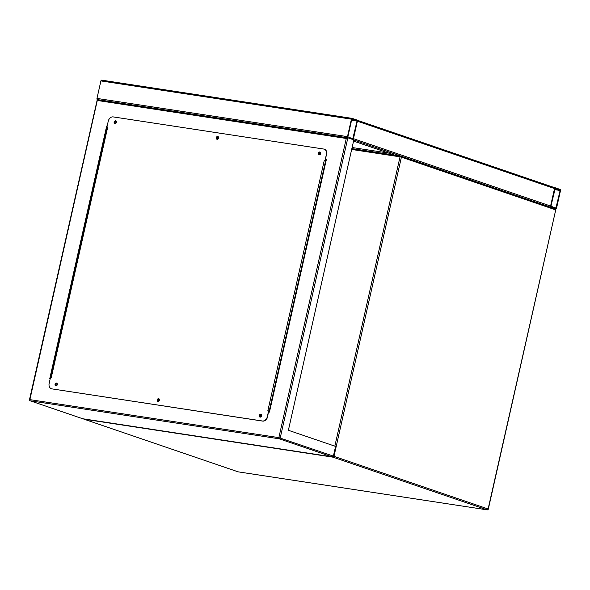 <?xml version="1.0" encoding="UTF-8"?>
<svg xmlns="http://www.w3.org/2000/svg" width="590" height="590" viewBox="0 0 590 590"><rect width="100%" height="100%" fill="white"/><g stroke="black" fill="none" stroke-linecap="round" stroke-linejoin="round"><path stroke-width="0.89" d="M560.5 190.6A1.003 0.627 98.7 0 0 560.124 189.427L555.345 187.797A1.003 0.627 98.7 0 0 555.271 187.775A1.003 0.627 98.7 0 0 554.526 188.564L550.588 206.043A1.003 0.627 98.7 0 0 550.964 207.223L555.743 208.853A1.003 0.627 98.7 0 0 555.81 208.867A1.003 0.627 98.7 0 0 556.562 208.086L560.5 190.6M555.205 188.402L550.957 206.168L555.883 208.248L560.124 190.474L555.153 188.394M554.076 187.495L357.282 120.257L553.973 187.472A1.003 0.774 108.9 0 1 554.526 188.564L550.588 206.043L353.454 138.687L357.393 121.201A1.003 0.627 98.7 0 0 357.016 120.028L352.237 118.391A1.003 0.627 98.7 0 0 352.171 118.376A1.003 0.627 98.7 0 0 351.419 119.158L347.481 136.644A1.003 0.627 98.7 0 0 347.857 137.817L352.636 139.454A1.003 0.627 98.7 0 0 352.709 139.469A1.003 0.627 98.7 0 0 353.454 138.687L357.393 121.201A1.003 0.774 -71.1 0 0 356.95 120.139M550.588 206.043A1.003 0.774 108.9 0 1 549.644 206.906M97.313 99.577A1.003 0.627 -81.3 0 1 96.966 98.412L100.905 80.926A1.003 0.627 -81.3 0 1 101.65 80.144A1.003 0.627 -81.3 0 1 101.723 80.159L352.097 118.376M357.024 121.075L356.876 120.633L351.795 119.291L347.857 136.769L352.776 138.849L357.024 121.075L351.581 120.242M115.308 123.14A0.826 0.642 108.9 0 1 115.758 121.555A0.826 0.642 108.9 0 1 115.308 123.14M115.898 121.636A0.826 0.642 -71.1 0 0 115.382 123.148M217.445 138.724A0.826 0.642 108.9 0 1 217.894 137.146A0.826 0.642 108.9 0 1 217.445 138.724M218.035 137.219A0.826 0.642 -71.1 0 0 217.518 138.731M319.581 154.315A0.826 0.642 108.9 0 1 320.023 152.736A0.826 0.642 108.9 0 1 319.581 154.315M320.171 152.81A0.826 0.642 -71.1 0 0 319.647 154.322M260.478 416.57A0.826 0.642 108.9 0 1 260.928 414.984A0.826 0.642 108.9 0 1 260.478 416.57M261.068 415.058A0.826 0.642 -71.1 0 0 260.551 416.57M158.341 400.979A0.826 0.642 108.9 0 1 158.791 399.4A0.826 0.642 108.9 0 1 158.341 400.979M158.931 399.474A0.826 0.642 -71.1 0 0 158.415 400.986M56.212 385.395A0.826 0.642 108.9 0 1 56.655 383.81A0.826 0.642 108.9 0 1 56.212 385.395M56.795 383.884A0.826 0.642 -71.1 0 0 56.279 385.395M347.702 137.794L97.343 99.585L97.298 100.47L346.271 138.473L347.857 137.817L353.83 139.859L288.385 430.28L335.577 446.409L333.387 456.122L331.801 456.771L82.784 418.76M325.599 159.425L326.373 159.543L269.46 412.086L268.693 411.968M50.239 378.625L49.774 378.559L106.687 126.017L107.151 126.09M326.358 159.602L325.592 159.484M107.137 126.142L50.091 378.603M346.271 138.473L278.856 437.632L29.876 399.637A1.003 0.627 -81.3 0 0 30.26 400.809L82.821 418.775L331.956 456.8L279.232 438.805L30.26 400.809A1.003 0.774 108.9 0 1 30.149 400.787L82.799 418.775M97.343 99.585L347.857 137.817L280.221 437.95A1.003 0.774 108.9 0 1 279.232 438.805A1.003 0.627 98.7 0 1 278.856 437.632L333.387 456.122M97.276 99.57L29.5 399.614L29.876 399.637L97.298 100.47M55.762 385.949A1.497 1.165 108.9 0 1 56.574 383.072A1.497 1.165 108.9 0 1 55.762 385.949A1.497 1.165 108.9 0 1 56.721 383.131L56.721 383.131M157.899 401.532A1.497 1.165 108.9 0 1 158.71 398.656A1.497 1.165 108.9 0 1 157.899 401.532A1.497 1.165 108.9 0 1 158.858 398.722M260.035 417.123A1.497 1.165 108.9 0 1 260.846 414.246A1.497 1.165 108.9 0 1 260.035 417.123A1.497 1.165 108.9 0 1 260.987 414.305L260.987 414.305M319.131 154.868A1.497 1.165 108.9 0 1 319.942 151.991A1.497 1.165 108.9 0 1 319.131 154.868A1.497 1.165 108.9 0 1 320.09 152.058L320.09 152.058M217.002 139.284A1.497 1.165 108.9 0 1 217.813 136.408A1.497 1.165 108.9 0 1 217.002 139.284A1.497 1.165 108.9 0 1 217.953 136.467L217.953 136.467M114.866 123.694A1.497 1.165 108.9 0 1 115.677 120.817A1.497 1.165 108.9 0 1 114.866 123.694A1.497 1.165 108.9 0 1 115.824 120.884M326.395 154.469L325.385 160.399L324.316 160.178L267.838 410.773L268.612 410.891L267.3 416.724A5 3.872 108.9 0 1 262.351 420.987L51.913 388.876A5 3.872 108.9 0 1 51.389 388.744A5 3.872 108.9 0 1 49.154 383.426L50.467 377.6L51.242 377.718L107.712 127.123L106.945 127.005L108.258 121.179A5 3.872 108.9 0 1 113.206 116.909L323.637 149.027A5 3.872 108.9 0 1 324.161 149.152A5 3.872 108.9 0 1 326.395 154.469L325.083 160.296L324.316 160.178M262.351 420.987L262.646 421.09A5 3.872 -71.1 0 0 267.594 416.82L268.612 410.891M107.712 127.123L106.945 127.005M107.336 127.108L50.873 377.666M262.646 421.09L51.913 388.876M51.544 388.795A5 3.872 -71.1 0 0 51.691 388.847A5 3.872 -71.1 0 0 52.215 388.98M326.698 154.573A5 3.872 -71.1 0 0 324.456 149.255A5 3.872 -71.1 0 0 324.308 149.211M268.907 411.009L269.652 411.252M326.123 160.65L325.282 160.384M268.893 411.06L269.637 411.319M334.84 446.151L400.035 156.837L351.67 149.462M400.713 156.055L351.861 148.599L400.787 156.055A1.003 0.627 -81.3 0 1 400.853 156.07A1.003 0.774 -71.1 0 1 400.957 156.099A1.003 1.003 0 0 0 400.787 156.055A1.003 0.627 -81.3 0 0 400.035 156.837L401.406 157.161A1.003 0.774 -71.1 0 0 400.957 156.099L555.079 208.757A1.003 0.774 -71.1 0 1 555.522 209.826L401.406 157.161L333.984 456.321L488.107 508.986L555.728 209.929A1.003 1.003 0 0 0 555.079 208.757A1.003 0.774 -71.1 0 0 554.976 208.735L401.053 156.144M238.279 471.86A1.003 0.627 -81.3 0 1 238.205 471.86L487.185 509.856A1.003 1.003 0 0 0 488.314 509.089L488.107 508.986A1.003 0.774 -71.1 0 1 487.119 509.841L332.996 457.176L84.016 419.18L238.139 471.838L487.119 509.841A1.003 0.627 98.7 0 0 487.185 509.856A1.003 0.627 98.7 0 0 487.488 509.79M237.94 471.771A1.003 0.774 -71.1 0 0 238.036 471.816L83.913 419.151A1.003 0.774 -71.1 0 0 84.016 419.18A1.003 0.627 -81.3 0 1 83.728 418.915M332.642 456.771A1.003 0.627 98.7 0 0 332.996 457.176A1.003 0.774 -71.1 0 0 333.984 456.321L333.38 456.151M550.964 207.223L550.249 207.112M559.984 190.032L554.777 189.235M560.124 190.474L554.681 189.641M556.186 207.96L554.113 207.643M357.393 121.201L554.526 188.564M394.599 155.111L353.558 141.091L394.651 155.118M353.801 140L400.824 156.062M100.905 80.926L351.419 119.158M96.966 98.412L347.481 136.644M351.67 119.836L356.876 120.633M351.006 138.244L353.078 138.561M352.105 147.515L388.722 153.105M29.707 399.718L29.5 399.614A1.003 1.003 0 0 0 30.149 400.787M325.68 160.502L269.21 411.097M488.314 509.089L555.728 209.929M83.5 418.878A1.003 1.003 0 0 0 83.913 419.151M101.65 80.144L352.171 118.376"/></g></svg>
